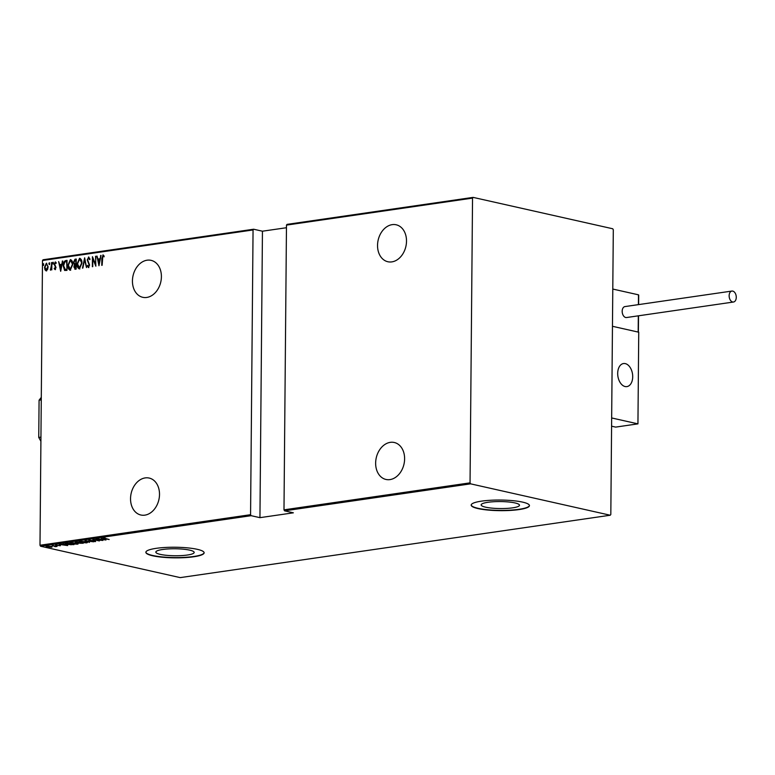 <?xml version="1.0" encoding="UTF-8"?>
<svg xmlns="http://www.w3.org/2000/svg" width="775" height="775" viewBox="0 0 775 775"><rect width="100%" height="100%" fill="white"/><g stroke="black" fill="none" stroke-linecap="round" stroke-linejoin="round"><path stroke-width="1.16" d="M160.338 554.387A19.172 3.497 -179.5 0 0 181.563 555.597A19.172 3.497 -179.5 0 0 194.176 552.43A19.172 3.497 -179.5 0 0 189.662 550.134A19.172 3.497 -179.5 0 0 168.446 548.923A19.172 3.497 -179.5 0 0 155.833 552.1A19.172 3.497 -179.5 0 0 160.338 554.387M485.663 507.189A19.172 3.497 -179.5 0 0 506.879 508.4A19.172 3.497 -179.5 0 0 519.492 505.232A19.172 3.497 -179.5 0 0 514.978 502.936A19.172 3.497 -179.5 0 0 493.762 501.725A19.172 3.497 -179.5 0 0 481.149 504.903A19.172 3.497 -179.5 0 0 485.663 507.189M478.039 508.584A29.13 5.309 -179.5 0 0 510.289 510.425A29.13 5.309 -179.5 0 0 529.451 505.61A29.13 5.309 -179.5 0 0 522.602 502.123A29.13 5.309 -179.5 0 0 490.352 500.282A29.13 5.309 -179.5 0 0 471.181 505.097A29.13 5.309 -179.5 0 0 478.039 508.584M471.2 504.951A29.13 5.309 -179.5 0 0 478.039 508.303A29.13 5.309 -179.5 0 0 509.921 510.163A29.13 5.309 -179.5 0 0 529.441 505.465M152.714 555.782A29.13 5.309 -179.5 0 0 184.963 557.622A29.13 5.309 -179.5 0 0 204.135 552.808A29.13 5.309 -179.5 0 0 197.276 549.32A29.13 5.309 -179.5 0 0 165.027 547.479A29.13 5.309 -179.5 0 0 145.865 552.294A29.13 5.309 -179.5 0 0 152.714 555.782M145.874 552.149A29.13 5.309 -179.5 0 0 152.723 555.501A29.13 5.309 -179.5 0 0 184.595 557.361A29.13 5.309 -179.5 0 0 204.125 552.662M146.756 297.445A18.939 14.221 102.7 0 1 142.765 297.3A18.939 14.221 102.7 0 1 132.602 278.312A18.939 14.221 102.7 0 1 147.085 260.206A18.939 14.221 102.7 0 1 151.077 260.352A18.939 14.221 102.7 0 1 161.239 279.339A18.939 14.221 102.7 0 1 146.756 297.445M391.859 261.882A18.939 14.221 102.7 0 1 387.868 261.747A18.939 14.221 102.7 0 1 377.706 242.749A18.939 14.221 102.7 0 1 392.189 224.643A18.939 14.221 102.7 0 1 396.18 224.789A18.939 14.221 102.7 0 1 406.342 243.776A18.939 14.221 102.7 0 1 391.859 261.882M389.961 479.599A18.939 14.221 102.7 0 1 385.969 479.454A18.939 14.221 102.7 0 1 375.807 460.457A18.939 14.221 102.7 0 1 390.29 442.351A18.939 14.221 102.7 0 1 394.281 442.496A18.939 14.221 102.7 0 1 404.443 461.493A18.939 14.221 102.7 0 1 389.961 479.599M144.857 515.152A18.939 14.221 102.7 0 1 140.866 515.007A18.939 14.221 102.7 0 1 130.704 496.019A18.939 14.221 102.7 0 1 145.187 477.913A18.939 14.221 102.7 0 1 149.178 478.059A18.939 14.221 102.7 0 1 159.34 497.046A18.939 14.221 102.7 0 1 144.857 515.152M43.652 264.469L43.245 265.37L42.848 264.585L43.255 263.694L43.652 264.469L43.4 263.723M43.245 265.37L42.848 264.585L43.633 263.781M49.648 263.607L49.242 264.498L48.854 263.723L49.261 262.822L49.648 263.607L49.397 262.861M49.242 264.498L48.854 263.723L49.639 262.909M53.349 263.064L52.942 263.955L52.555 263.18L52.962 262.289L53.349 263.064L53.097 262.318M52.942 263.955L52.555 263.18L53.33 262.376M60.673 271.308L58.658 261.592L59.704 264.643L61.651 264.362L62.756 261.001L60.673 271.308M70.293 270.175C68.539 269.574 67.745 267.937 67.909 265.263L70.351 259.635C72.075 260.245 72.86 261.873 72.714 264.517L69.828 270.155M70.67 270.252C68.917 269.661 68.122 268.024 68.287 265.341L70.787 259.654M79.496 268.838C77.742 268.237 76.948 266.6 77.112 263.926L79.544 258.308C81.268 258.918 82.063 260.536 81.908 263.18L79.031 268.828M79.864 268.925C78.12 268.324 77.326 266.687 77.481 264.004L79.98 258.317M88.621 266.522L89.561 265.224L87.604 259.983L88.563 257L89.939 258.986L89.542 259.548L88.544 258.027L87.633 259.858L89.58 265.04L88.457 267.54L87.275 266.009L87.653 265.341L88.515 266.503L89.183 265.137L87.226 259.896L88.815 257.009M89.91 259.635L88.544 258.027M98.958 265.757L96.953 256.031L97.999 259.092L99.946 258.811L101.05 255.44L98.958 265.757M102.135 265.292L102.93 254.907L104.044 255.905L103.792 256.709L102.891 255.944L102.222 258.618L101.758 265.35L101.825 258.579L103.143 254.917M104.17 256.796L102.891 255.944M95.548 256.234L95.858 266.203L92.835 258.753L92.361 266.716L92.448 256.69L95.48 264.12L95.945 256.322M84.649 257.823L86.567 267.559L84.582 259.761L82.46 268.15L84.649 257.823M75.291 269.187L73.887 266.91L74.419 264.701L73.528 262.279L75.02 259.218L76.25 259.034L76.163 269.061L74.807 269.187M65.623 260.584L67.057 260.371L66.97 270.397L64.567 270.388L63.211 265.806C63.046 263.2 63.85 261.456 65.623 260.584L67.057 260.507M64.945 270.533L63.211 265.806M55.102 269.555L54.202 268.644L54.492 267.976L55.122 268.654L55.606 267.598L54.24 264.217L55.267 261.95L56.246 262.802L55.965 263.519L55.277 262.851L54.637 264.12L56.003 267.501L54.947 269.545M54.492 267.976L55.49 268.731L55.606 267.598M55.984 267.675L54.618 264.304L55.49 261.96M55.965 263.519L55.277 262.851M51.857 262.58L51.789 269.903L51.402 268.886L50.491 270.223L51.857 262.58M50.491 270.223L50.685 269.351M50.327 269.216L51.392 268.925M46.287 270.833L44.979 269.816L44.524 267.278L46.355 263.248L48.127 266.755L47.624 269.429L45.957 270.824M46.665 270.911L45.357 269.903L44.902 267.365L46.713 263.258M42.489 260.507L43.061 259.77L253.628 229.226L253.057 229.952L42.489 260.507L40 545.242L250.567 514.697L251.129 515.685L40.562 546.23L180.207 577.617L610.245 515.23L610.816 514.493L613.306 229.758L612.744 228.77L473.108 197.383L472.537 198.109L470.047 482.854L470.609 483.842L610.245 515.23M253.057 229.952L250.567 514.697M472.537 198.109L286.479 225.108L287.05 224.372L473.108 197.383M470.609 483.842L284.551 510.832L283.989 509.843L286.479 225.108M283.989 509.843L470.047 482.854M52.128 546.898L47.294 546.966L46.626 546.152L50.898 546.443L52.128 546.898L51.596 547.266L51.47 546.714M46.016 546.404L46.626 546.152M52.206 545.368L57.011 546.452L55.228 546.675L52.206 545.368M55.267 546.52L54.986 545.997M60.402 545.678L55.916 545.319L55.538 544.854L57.176 544.864L56.284 545.251L60.033 545.581M55.916 544.825L55.916 545.319L55.538 544.854M65.003 543.711L67.406 543.168L73.974 544.641L66.815 544.438C64.897 544.079 64.616 543.721 65.972 543.372L65.846 543.246M76.609 541.832L83.177 543.314L75.776 542.645L75.369 542.016L76.609 541.832M79.253 543.101L78.372 542.713M85.008 540.611L93.572 541.803L86.219 540.902L89.474 542.393L85.008 540.611M95.906 539.032L102.872 540.456L94.598 539.739L99.374 540.96L92.806 539.487L101.07 540.194L95.906 539.032M103.763 537.889L109.168 539.536L104.334 538.596L103.114 537.928L105.255 538.083L103.569 538.17L103.569 537.588M286.459 227.724L262.444 231.202L259.945 517.661L293.367 512.817L284.551 510.832M259.945 517.661L251.129 515.685M105.972 540.001L97.301 538.828L100.488 539.148L102.436 538.867L101.399 538.238L105.972 540.001M88.747 540.01L95.209 541.057L95.635 541.56L93.329 541.483L94.841 541.124L89.212 540.417M89.416 539.962L89.619 540.543M85.56 541.735C87.42 542.103 87.788 542.481 86.674 542.868L80.794 542.442C78.934 542.074 78.585 541.696 79.728 541.318L85.56 541.735M87.41 542.539L86.674 542.868L86.616 542.297M78.963 541.648L79.728 541.318M76.367 543.072C78.217 543.44 78.595 543.817 77.471 544.195L71.591 543.779C69.74 543.411 69.382 543.033 70.535 542.655L76.367 543.072M78.217 543.866L77.471 544.195L77.422 543.633M69.769 542.975L70.535 542.655M67.677 545.561L59.007 544.389L64.141 544.418L63.104 543.788L67.677 545.561M262.444 231.202L253.628 229.226M40.562 546.23L40 545.242M101.36 539.264L104.654 539.729L101.37 539.022M89.222 540.03L88.747 539.439M80.426 541.25L81.191 542.384L85.977 542.713L86.626 541.851M85.163 541.657L79.747 541.764L79.747 541.192M85.977 542.713L85.163 541.793M79.253 542.703L78.372 542.316M75.776 542.074L75.378 541.444M81.549 543.294L79.999 542.742L79.631 543.217L81.549 543.294M79.728 542.539L79.631 543.217M79.06 542.626L76.88 542.045L76.173 542.587L79.06 542.626M76.289 541.88L76.173 542.587M71.222 542.587L71.997 543.721L76.783 544.05L77.422 543.188M75.969 542.984L70.544 543.101L70.554 542.519M76.783 544.05L75.969 543.13M72.898 544.554L67.677 543.372L65.972 543.682L70.951 544.767L72.908 544.399M63.066 544.825L66.359 545.28L63.075 544.573M55.8 546.084L55.238 546.104M52.128 546.327L51.596 546.695M47.304 546.394L46.626 545.581M47.692 546.908L51.005 547.131L50.491 546.501L47.217 546.288L47.692 546.908L47.217 546.094M50.491 546.365L51.005 547.131M99.093 265.118L96.953 256.031M99.946 258.811L97.999 259.092M100.324 258.898L100.614 255.508M98.929 263.829L100.111 259.954L98.192 260.09L98.929 263.829L99.733 259.867M95.867 265.583L92.835 258.753M92.738 266.658L92.816 257.387M95.926 256.322L95.48 264.12M88.834 267.617L87.275 266.009M86.48 267.569L84.582 259.761M82.867 268.092L84.795 258.559M79.321 267.821L79.854 267.898L81.888 263.326L79.932 259.412M81.888 263.326L80.106 259.402M79.554 259.325L77.51 263.868L79.486 267.811L81.511 263.238M75.669 269.274L73.887 266.91M74.264 266.997L74.419 264.701M74.797 264.788L73.528 262.279M73.906 262.357L75.02 259.218M75.388 259.305L76.25 259.179M74.7 263.897L76.183 263.936L76.221 260.206L75.253 260.206L73.925 262.221L74.7 263.897L75.814 263.849L75.843 260.129M75.097 268.189L76.153 268.179L76.183 264.963L74.284 266.832L75.776 268.092L75.805 264.876M70.128 269.157L70.661 269.235L72.685 264.662L70.728 260.749M72.685 264.662L70.913 260.739M70.36 260.662L68.307 265.205L70.283 269.148L72.308 264.575M63.589 265.893C63.424 263.287 64.228 261.543 65.991 260.662M65.187 269.487L66.95 269.516L67.018 261.543L64.771 261.989L63.608 265.757L65.265 269.516M66.95 269.516L66.65 261.456M64.809 269.4L66.573 269.429M60.799 270.669L58.658 261.592M61.651 264.362L59.704 264.643M62.029 264.449L62.32 261.059M60.634 269.39L61.816 265.505L59.898 265.651L60.634 269.39L61.438 265.428M55.471 269.632L54.202 268.644M54.86 268.053L55.49 268.731L54.86 268.053M53.32 264.043L52.923 263.267M51.77 269.903L51.402 268.886M50.937 269.4L51.334 267.627M51.702 267.704L51.46 262.638M49.619 264.585L49.222 263.8M46.238 269.933L48.098 266.891L46.723 264.227M48.098 266.891L46.8 264.227M46.355 264.149L44.931 267.21L46.297 269.933L47.73 266.813M43.623 265.447L43.226 264.672M625.096 386.541A11.654 7.392 -98.3 0 1 617.733 374.761A11.654 7.392 -98.3 0 1 623.526 363.543A11.654 7.392 -98.3 0 1 625.299 363.62A11.654 7.392 -98.3 0 1 632.662 375.4A11.654 7.392 -98.3 0 1 626.868 386.609A11.654 7.392 -98.3 0 1 625.096 386.541M638.077 331.438L638.174 332.078L638.077 331.438L638.174 332.078L612.463 326.294L638.736 332.204L637.941 423.867L615.66 427.103L611.591 426.182M638.416 304.633L638.503 294.829L638.387 295.914L638.503 294.829L612.783 289.056L611.659 417.957L637.941 423.867M632.613 374.8A11.654 7.392 81.7 0 0 623.526 363.543A11.654 7.392 81.7 0 0 617.782 375.362A11.654 7.392 81.7 0 0 626.868 386.609A11.654 7.392 81.7 0 0 632.613 374.8M732.656 301.988A5.532 3.517 81.7 0 0 733.499 302.017A5.532 3.517 81.7 0 0 736.25 296.689A5.532 3.517 81.7 0 0 732.753 291.1A5.532 3.517 81.7 0 0 731.91 291.061A5.532 3.517 81.7 0 0 729.159 296.389A5.532 3.517 81.7 0 0 732.656 301.988M731.91 291.061L624.95 306.58A5.532 3.517 81.7 0 0 622.199 311.908A5.532 3.517 81.7 0 0 625.706 317.498A5.532 3.517 81.7 0 0 626.539 317.537L733.499 302.017M40.91 441.285L38.75 437.449L39.079 400.21L41.298 397.362M38.75 437.449L40.949 437.129M41.269 399.89L39.079 400.21M638.174 332.078L638.319 315.832M89.086 540.301L89.086 539.729M95.257 541.308L95.257 540.737M79.079 542.975L79.089 542.393M75.611 542.326L75.611 541.754M59.985 545.784L59.985 545.212M55.916 545.077L55.926 544.505M55.461 546.423L55.461 545.852M46.733 546.491L46.742 545.92M51.46 546.937L51.47 546.365M638.377 331.971L638.523 315.803M638.619 304.594L638.707 295.139"/></g></svg>
